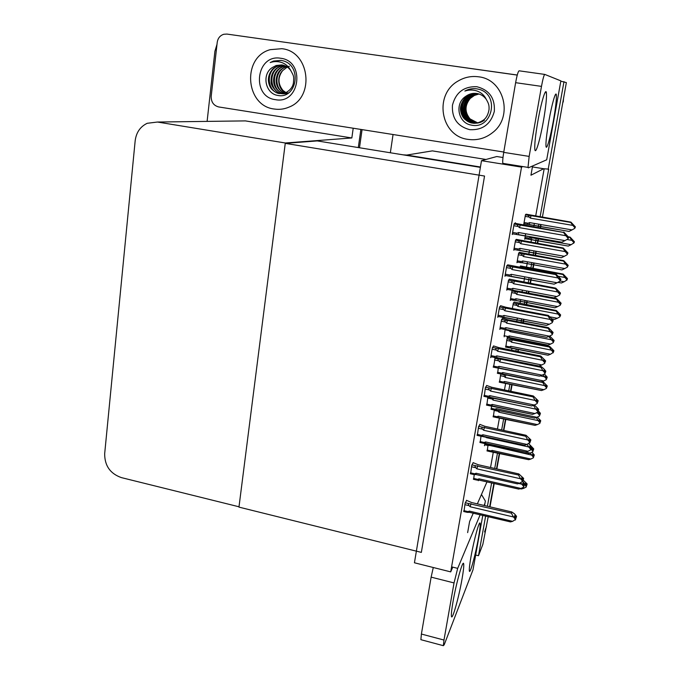 <?xml version="1.0" encoding="UTF-8"?>
<svg xmlns="http://www.w3.org/2000/svg" width="680" height="680" viewBox="0 0 680 680"><rect width="100%" height="100%" fill="white"/><g stroke="black" fill="none" stroke-linecap="round" stroke-linejoin="round"><path stroke-width="1.02" d="M467.644 532.627L469.608 521.526L473.305 513.102M477.343 503.88L487.016 481.805M540.107 216.861L548.717 169.142L543.643 168.725L530.952 175.21L532.585 165.98M543.643 168.725L532.414 166.923M485.954 159.469L432.361 150.875L406.75 155.066L402.976 154.819M480.437 167.017L406.75 155.066M560.821 81.184L566.355 82.594L542.394 217.251M540.693 224.51L540.073 227.953L540.693 224.51M538.092 238.884L537.277 243.423L538.092 238.884M535.865 251.218L535.083 255.527L535.865 251.218M533.74 262.956L532.729 268.549L533.74 262.956M531.02 277.984L530.043 283.399L531.02 277.984M528.615 291.295L528.258 293.284L528.615 291.295M526.898 300.798L526.175 304.776L526.898 300.798M523.566 319.243L522.928 322.728L523.566 319.243M519.869 339.66L519.724 340.467L519.869 339.66M518.126 349.325L517.744 351.416L518.126 349.325M511.768 384.472L510.544 391.212L511.768 384.472M505.504 419.109L503.472 430.355L505.504 419.109M499.324 453.254L496.502 468.868L499.324 453.254M493.875 483.378L489.651 506.77L493.875 483.378M488.223 516.638L482.851 544.357L478.49 555.713L475.668 555.024M421.294 61.532L517.267 75.029M390.346 152.77L393.048 134.521M494.708 468.469L497.539 452.761M501.653 429.964L503.702 418.625M508.716 390.83L509.949 383.996M515.899 351.041L516.29 348.874M517.871 340.102L518.033 339.209M521.067 322.371L521.696 318.877M524.306 304.419L525.028 300.45M526.38 292.935L526.745 290.947M528.164 283.05L529.142 277.635M530.842 268.209L531.854 262.607M533.196 255.187L533.97 250.877M535.373 243.091L536.197 238.552M538.169 227.621L538.789 224.188M491.631 482.868L487.415 506.243M485.647 516.027L478.49 555.713M563.992 81.634L548.156 169.447M490.535 467.525L493.357 451.826M497.445 429.046L499.477 417.716M504.466 389.938L505.69 383.112M511.606 350.183L511.989 348.015M513.562 339.252L513.723 338.351M516.749 321.529L517.369 318.045M519.962 303.594L520.676 299.625M522.027 292.12L522.385 290.13M523.804 282.243L524.773 276.837M526.465 267.41L527.467 261.817M528.793 254.405L529.567 250.096M530.969 242.309L531.785 237.779M533.74 226.856L534.361 223.423M535.67 216.104L544.162 168.81M526.456 214.251L525.479 214.625L523.744 224.4L524.416 223.814M519.682 252.407L518.653 253.088L516.944 262.718L517.531 262.055M505.113 329.4L504.169 336.812M498.27 367.982L497.649 373.346M491.767 404.651L491.24 409.343M484.899 443.351L484.475 445.723L484.933 444.805M512.516 290.207L511.938 290.955L510.255 300.441L510.79 299.719M493.773 345.967L492.43 347.523L490.654 357.663L491.232 356.779M486.82 385.509L485.435 387.396L484.237 396.431M479.987 424.405L478.558 426.615L477.368 435.429M473.263 462.68L471.784 465.205L470.611 473.807M500.837 305.771L499.545 306.986L497.743 317.297L498.346 316.472M508.011 264.902L506.779 265.761L504.942 276.241L505.606 275.493M515.312 223.338L515.406 222.802L514.139 223.83L512.269 234.489L513.026 233.826M466.65 500.344L465.129 503.166L463.964 511.572M478.371 480.156L478.269 480.7L478.558 480.071M525.674 233.758L524.696 239.241L525.283 238.646M520.769 265.99L519.664 267.461M507.815 337.518L506.94 338.921L505.81 347.123M500.76 374.017L499.528 382.236M494.267 410.023L493.34 416.849M514.335 302.065L513.315 303.11L512.354 308.516M502.767 318.274L501.56 319.541L499.817 329.409L500.378 328.601M509.668 279.166L508.504 280.118L506.744 290.139L507.339 289.391M516.689 239.436L515.576 240.049L513.774 250.231L514.446 249.56M474.206 474.631L473.679 479.358M480.981 436.245L480.19 442.544M487.858 397.222L486.804 405.161M495.202 357.57L493.535 367.183M487.951 445.502L487.245 450.967M521.534 167.119L481.491 160.684L414.434 562.785L450.712 571.888L521.534 167.119L522.852 166.575M450.712 571.888L452.761 567.145M502.979 157.513L496.791 156.528L481.491 160.684M285.251 143.361L484.534 176.043L421.353 552.389L238.96 507.118L285.251 143.361L317.288 140.913L480.377 167.373M360.876 129.43L358.3 147.569L360.876 129.43M232.671 34.884L364.497 53.508M207.111 121.388L214.914 51.264L217.005 44.319M353.209 128.214L351.841 137.964L245.37 120.895L239.947 120.963M285.302 142.987L157.463 122.034L147.212 123.293C140.25 126.642 136.238 132.481 135.167 140.794L104.669 453.756C104.644 465.706 110.211 473.654 121.38 477.606L239.003 506.787L285.302 142.987L351.841 137.964M485.767 528.233L484.585 531.938M563.55 98.132L563.236 102.017M541.067 224.578L540.438 228.012M538.466 238.952L537.642 243.491M536.231 251.285L535.449 255.595M534.106 263.015L533.094 268.617M531.386 278.052L530.409 283.466M528.981 291.363L528.623 293.352M527.263 300.866L526.541 304.844M523.923 319.311L523.294 322.804M520.234 339.728L520.081 340.544M518.483 349.392L518.101 351.483M512.125 384.548L510.901 391.289M505.852 419.186L503.82 430.431M499.681 453.339L496.85 468.954M494.224 483.463L490 506.846M486.438 526.524L485.512 529.652M362.066 129.617L359.49 147.764M531.921 452.242L534.259 454.912L533.995 455.693L532.687 454.129L532.414 454.92L533.732 456.492L533.375 457.793L530.876 459.034L492.142 450.406L490.875 450.891L487.135 450.058M492.125 451.647L528.683 459.697L489.948 451.571L490.875 450.891M534.157 455.277L533.902 456.204L534.191 455.285M533.375 457.793L533.732 456.492M492.43 446.054L531.615 455.081L533.468 457.283M534.259 454.912L533.995 455.693M528.683 459.697L530.876 459.034M492.073 451.537L492.142 450.406M531.615 455.081L530.307 453.05M532.992 455.608L533.97 455.829M533.256 455.923L533.928 456.076M523.048 479.987L527.119 483.939L526.813 484.95L525.479 483.2L525.189 484.083L526.541 485.707L526.159 487.11L526.541 485.707M525.7 484.695L526.813 484.95M527.119 483.939L526.83 484.815M526.762 485.206L527.051 484.321L526.736 485.333L525.971 485.019M524.535 484.542L526.252 486.591M520.26 488.699L521.433 488.971L520.056 488.767M521.433 488.971L523.591 488.367L521.925 487.985M526.159 487.11L523.591 488.367M537.327 417.095L540.711 420.665L540.456 421.379L539.138 419.806L538.883 420.521L540.209 422.093L539.861 423.334L537.336 424.609L498.27 416.211L496.995 416.712L493.221 415.897M498.236 417.546L535.033 425.365L496.068 417.435L496.995 416.712M540.6 421.039L540.362 421.889L540.634 421.048M497.292 410.278L498.984 412.225L538.092 420.597L539.954 422.815L540.209 422.093M539.861 423.334L539.954 422.815M540.711 420.665L540.456 421.379M535.033 425.365L537.336 424.609M498.193 417.444L498.27 416.211M499.341 410.712L498.984 412.225M538.092 420.597L536.265 417.571M539.554 421.32L540.438 421.506M539.827 421.642L540.387 421.762M542.215 381.582L543.286 381.888L547.247 385.917L547.017 386.554L545.683 384.974L545.437 385.611L546.779 387.2L546.439 388.365L543.898 389.683L504.483 381.514L503.2 382.032L499.4 381.242M504.433 382.95L541.484 390.541L502.282 382.806L503.2 382.032M547.137 386.3L546.915 387.073L547.179 386.308M543.014 381.743L542.733 382.466L505.877 374.884L504.398 374.867L504.194 376.474L505.214 377.468L544.654 385.611L546.542 387.838L546.779 387.2M546.439 388.365L546.542 387.838M547.247 385.917L547.017 386.554M541.484 390.541L543.898 389.683M504.407 382.849L504.483 381.514M505.877 374.884L505.214 377.468M544.654 385.611L542.733 382.466M546.218 386.529L546.992 386.69M546.482 386.852L546.941 386.945M507.79 337.569L512.558 339.056L549.635 346.383L553.885 350.668L553.664 351.22L552.321 349.63L553.341 352.317L550.545 354.229L510.799 346.307L509.498 346.842L505.665 346.077M510.731 347.846L548.038 355.215L508.589 347.675L509.498 346.842M553.766 351.05L553.571 351.747L553.817 351.058M549.635 346.383L549.372 347.021L510.706 339.618C509.575 339.66 509.507 340.187 510.51 341.207L511.53 342.201L551.327 350.106L553.222 352.35L553.443 351.789M553.12 352.877L553.222 352.35M553.885 350.668L553.664 351.22M548.038 355.215L550.545 354.229M510.706 347.76L510.799 346.307M512.193 339.66L511.53 342.201M551.327 350.106L549.372 347.021M552.967 351.228L553.639 351.356M530.349 445.315L533.715 448.868L533.417 449.803L532.075 448.043L531.794 448.851L533.163 450.475L532.788 451.817L533.163 450.475M532.414 449.582L533.417 449.803M533.715 448.868L533.443 449.667M533.366 450.058L533.638 449.25L533.341 450.194L532.687 449.905M532.882 451.29L530.952 448.978M489.94 445.392L527.927 453.806L489.983 445.51L489.991 444.295M489.872 444.269L488.69 444.712L484.806 443.853M489.983 445.51L487.721 445.417L488.69 444.712M527.927 453.806L530.196 453.11L525.419 452.047M532.788 451.817L530.196 453.11M538.16 410.669L540.404 413.262L540.115 414.128L538.764 412.352L538.5 413.075L539.886 414.715L539.52 415.981L539.886 414.715M539.223 413.933L540.115 414.128M540.404 413.262L540.141 413.993M540.073 414.383L540.328 413.661L540.048 414.519L539.504 414.264M536.299 412.853L537.685 413.142L537.166 412.411M537.685 413.142L539.623 415.446M496.272 409.947L534.523 418.124L496.315 410.065L496.349 408.663L495.023 409.181L491.113 408.349M496.315 410.065L494.062 409.938L495.023 409.181M534.523 418.124L536.902 417.316L496.349 408.663M539.52 415.981L536.902 417.316M544.391 373.991L547.196 377.128L546.924 377.91L545.564 376.125L545.317 376.762L546.703 378.411L546.354 379.601L546.703 378.411M546.142 377.749L546.924 377.91M547.196 377.128L546.95 377.765M546.873 378.173L547.119 377.527L546.847 378.309L546.423 378.08M540.345 375.896L544.501 376.745L543.099 374.663M544.501 376.745L546.457 379.058M502.707 373.975L541.212 381.897L502.741 374.085L502.792 372.572L501.458 373.116L497.505 372.3M502.741 374.085L500.506 373.932L501.458 373.116M541.212 381.897L543.711 380.978L502.792 372.572M546.354 379.601L543.711 380.978M549.737 336.013L554.09 340.442L553.835 341.13L552.466 339.337L552.228 339.889L553.63 341.555L553.29 342.661L553.63 341.555M553.163 341.003L553.835 341.13M554.09 340.442L553.86 340.995M553.784 341.402L554.013 340.85L553.443 341.334M505.036 329.842L509.031 330.625L508.368 329.808M509.031 330.625L510.094 331.661L510.442 330.216M510.094 331.661L551.429 339.779L548.777 336.481M549.627 336.065L549.398 336.6M551.429 339.779L553.392 342.108M509.243 337.467L548.012 345.125L509.26 337.56L509.329 335.937L507.986 336.498L503.999 335.707M509.26 337.56L507.042 337.374L507.986 336.498M548.012 345.125L550.621 344.08L509.329 335.937M553.29 342.661L550.621 344.08M522.699 481.397L524.705 483.786L524.365 484.857L522.962 483.012L522.648 483.947L524.085 485.647L523.668 487.135L524.085 485.647M523.192 484.585L524.365 484.857M524.705 483.786L524.39 484.721M523.481 484.933L524.314 485.12L524.629 484.194L524.314 485.12M518.832 483.522L521.755 484.194L520.778 482.698M521.755 484.194L523.77 486.591M479.043 480.106L518.729 489.09L479.043 480.106L476.637 480.037L477.666 479.349L473.543 478.406M478.975 479.961L479.026 478.839L477.666 479.349M518.729 489.09L520.965 488.452L479.026 478.839M523.668 487.135L520.965 488.452M469.438 512.321L510.459 521.909L469.438 512.321L466.93 512.278L467.993 511.623L463.811 510.629M464.865 504.662L469.047 505.648L470.16 506.762L513.442 516.97L515.516 519.452L512.626 521.339L469.396 511.105L467.993 511.623M466.471 500.302L471.495 502.503L511.802 511.963L511.394 513.154L465.298 502.792M511.802 511.963L514.488 513.833L516.545 516.298L516.205 517.344L514.735 515.585L514.386 516.63L515.865 518.389L515.414 520.005M510.459 521.909L512.626 521.339M515.635 518.126L516.435 516.707M469.353 512.167L469.396 511.105M469.047 505.648C468.035 504.594 468.12 503.956 469.31 503.736M470.16 506.762L470.976 503.659M515.865 518.389L515.516 519.452M513.442 516.97L511.394 513.154M516.545 516.298L516.205 517.344M514.845 517.174L516.179 517.488M516.103 517.905L515.142 517.523M516.129 517.76L516.468 516.715M543.38 121.201C545.836 106.964 546.839 97.478 546.406 92.735C545.734 87.252 541.135 102.425 537.821 121.49C535.389 135.762 534.404 145.129 534.854 149.583C535.593 155.074 540.158 139.647 543.38 121.201M553.409 120.666C555.704 107.508 556.682 98.897 556.342 94.834C555.807 90.431 551.871 104.048 548.896 120.904C546.618 134.105 545.658 142.621 546.014 146.446C546.601 150.832 550.511 137.037 553.409 120.666M274.337 109.029C279.403 109.794 284.317 109.148 289.076 107.083C315.172 97.274 309.706 51.212 281.826 48.705L270.207 49.666C241.68 57.23 245.378 106.054 274.337 109.029C245.378 106.054 241.68 57.23 270.207 49.666L281.826 48.705C309.706 51.212 315.172 97.274 289.076 107.083C284.317 109.148 279.403 109.794 274.337 109.029M468.206 139.4C477.224 140.641 485.392 138.346 492.711 132.515C513.63 116.739 504.186 79.237 478.44 76.789C471.401 75.862 464.763 77.197 458.533 80.784C433.296 94.231 440.487 136.425 468.206 139.4C440.487 136.425 433.296 94.231 458.533 80.784C464.763 77.197 471.401 75.862 478.44 76.789C504.186 79.237 513.63 116.739 492.711 132.515C485.392 138.346 477.224 140.641 468.206 139.4M503.778 152.031L218.697 106.947C213.588 105.57 211.089 102.017 211.2 96.305L217.218 42.381C217.88 38.173 220.082 35.47 223.814 34.264L226.95 34.077L517.25 75.089M546.754 159.469L560.873 80.877L544.782 74.409C543.975 74.885 542.878 78.871 541.484 86.377L515.627 82.679C516.995 75.216 518.16 71.264 519.129 70.814L544.731 74.409M529.15 156.4L528.012 167.407L502.826 163.362C502.52 161.551 502.817 157.887 503.719 152.371L529.15 156.4L541.484 86.377M528.012 167.407L528.309 167.858L546.694 159.8M503.719 152.371L515.627 82.679M462.026 579.054C463.377 571.37 463.938 566.398 463.717 564.154C463.318 558.127 456.433 581.944 453.067 601.452C451.741 609.042 451.197 613.921 451.418 616.08C451.937 621.962 458.796 597.737 462.026 579.054M478.423 538.067C479.765 530.536 480.335 525.742 480.139 523.685C479.791 518.755 474.054 539.24 471.01 556.597C469.702 564.06 469.14 568.777 469.336 570.75C469.778 575.56 475.49 554.787 478.423 538.067M484.551 505.571L484.967 503.285L484.058 505.452M480.165 514.726L457.683 568.369L454.036 582.93L431.128 577.133L433.279 567.519M421.353 639.812L420.886 639.685L421.396 634.04L443.981 640.05L454.036 582.93M443.981 640.05L443.351 645.685L444.21 644.759L473.017 569.763L482.791 515.346M421.396 634.04L431.128 577.133M473.458 567.281L473.017 569.763M484.967 503.285L485.341 500.99L481.457 494.488M528.683 443.581L531.624 446.837L531.31 447.814L529.899 445.961L529.592 446.802L531.038 448.519L530.638 449.93L531.038 448.519M530.247 447.585L531.31 447.814M531.624 446.837L531.335 447.678M530.536 447.933L531.259 448.086L531.548 447.244L531.259 448.086M486.481 437.01L486.344 437.631L528.717 446.964L527.093 444.371M528.717 446.964L530.74 449.369M485.512 436.798L486.344 437.631M485.579 443.317L525.555 452.03L483.174 443.207L484.202 442.467L480.046 441.55M485.52 443.173L485.579 441.932L484.202 442.467M525.555 452.03L527.901 451.29L485.579 441.932M530.638 449.93L527.901 451.29M534.404 404.982L538.662 409.292L538.356 410.193L536.937 408.323L536.648 409.071L538.101 410.805L537.718 412.131L538.101 410.805M537.421 409.989L538.356 410.193M538.662 409.292L538.381 410.048M537.71 410.337L538.305 410.465L538.586 409.708L538.305 410.465M493.519 398.021L493.008 400.078L535.781 409.13L533.707 405.654L533.077 405.526M533.885 405.212L533.707 405.654M535.781 409.13L537.821 411.561M491.223 397.536L493.008 400.078M492.21 405.943L532.474 414.392L489.821 405.798L490.841 405L486.642 404.107M492.167 405.807L492.235 404.447L490.841 405M532.474 414.392L534.956 413.534L492.235 404.447M537.718 412.131L534.956 413.534M538.823 366.07L541.169 366.546L543.77 368.73L545.81 371.152L545.521 371.96L544.085 370.082L543.821 370.736L545.284 372.478L545.734 371.577L545.445 372.385M544.706 371.798L545.521 371.96M545.81 371.152L545.547 371.815M545.003 372.147L545.471 372.24M545.284 372.478L544.909 373.719L545.284 372.478M499.783 361.921L542.963 370.702L540.855 367.293L500.522 359.125L499.783 361.921L498.669 360.833C497.666 359.805 497.735 359.227 498.899 359.091L494.768 358.258M541.169 366.546L540.855 367.293M542.963 370.702L545.02 373.142M500.522 359.125L498.899 359.091M498.95 367.982L539.512 376.159L496.579 367.803L497.59 366.936L493.348 366.07M498.916 367.854L498.992 366.367L497.59 366.936M539.512 376.159L542.121 375.173L498.992 366.367M544.909 373.719L542.121 375.173M476.111 474.581L517.438 483.871L476.111 474.581L473.603 474.495L474.665 473.781L470.45 472.812M471.512 466.752L475.737 467.712L476.867 468.826L520.565 478.762L522.656 481.262L519.733 483.208L476.085 473.246L474.665 473.781M473.076 462.638L478.176 464.721L518.865 473.935L518.483 475.014L471.937 464.908M518.865 473.935L523.642 478.38L523.311 479.34L521.832 477.564L521.5 478.516L522.988 480.292L522.554 481.831M517.438 483.871L519.733 483.208M522.818 480.097L523.524 478.796M476.034 474.419L476.085 473.246M475.737 467.712C474.716 466.659 474.802 466.029 475.991 465.825M476.867 468.826L477.666 465.774M522.988 480.292L522.656 481.262M520.565 478.762L518.483 475.014M523.642 478.38L523.311 479.34M522.07 479.204L523.285 479.485M523.209 479.901L522.376 479.562M523.235 479.757L523.558 478.805M482.894 436.22L524.518 445.23L480.386 436.092L481.448 435.319L477.19 434.384M478.278 428.221L482.537 429.156L483.675 430.278L527.799 439.926L529.915 442.433L526.957 444.44L482.885 434.767L481.448 435.319M479.783 424.363L484.967 426.326L526.048 435.276L525.683 436.254L478.677 426.394M526.048 435.276L530.842 439.85L530.536 440.708L529.04 438.923L528.726 439.781L530.221 441.567L529.805 443.02M524.518 445.23L526.957 444.44M530.111 441.439L530.723 440.266M482.825 436.058L482.885 434.767M482.537 429.156C481.508 428.094 481.593 427.474 482.791 427.295M483.675 430.278L484.475 427.269M530.221 441.567L529.915 442.433M527.799 439.926L525.683 436.254M530.842 439.85L530.536 440.708M529.423 440.614L530.51 440.852M530.425 441.286L529.729 440.971M530.451 441.133L530.765 440.274M489.779 397.23L531.726 405.943L487.288 397.069L488.35 396.227L484.05 395.318M485.146 389.053L489.456 389.963L490.603 391.085L535.16 400.444L537.285 402.968L537.174 403.563L534.302 405.034L489.796 395.649L488.35 396.227M486.591 385.458L491.861 387.302L533.35 395.981L533.001 396.839L485.529 387.251M533.35 395.981L538.169 400.673L537.88 401.438L536.367 399.644L536.069 400.401L537.582 402.203L537.174 403.563M531.726 405.943L534.302 405.034M537.531 402.144L538.033 401.098M489.727 397.077L489.796 395.649M489.456 389.963C488.41 388.9 488.495 388.288 489.702 388.127M490.603 391.085L491.394 388.135M537.582 402.203L537.285 402.968M535.16 400.444L533.001 396.839M538.169 400.673L537.88 401.438M536.894 401.387L537.846 401.582M537.769 402.024L537.2 401.744M537.795 401.872L538.084 401.106M496.783 357.595L539.053 366.019L494.3 357.399L495.354 356.49L491.019 355.606M492.133 349.24L496.485 350.115L497.641 351.245L542.64 360.298L544.79 362.839L544.671 363.443L541.764 364.964L496.825 355.887L495.354 356.49M493.51 345.916L498.873 347.633L540.779 356.023L540.447 356.771L492.481 347.454M540.779 356.023L545.615 360.85L545.343 361.513L543.813 359.703L543.533 360.366L545.062 362.176L545.471 361.275M539.053 366.019L541.764 364.964M544.671 363.443L544.79 362.839M496.748 357.459L496.825 355.887M496.485 350.115C495.431 349.052 495.516 348.449 496.723 348.304M497.641 351.245L498.423 348.347M542.64 360.298L540.447 356.771M545.615 360.85L545.343 361.513M544.493 361.497L545.309 361.666M545.233 362.108L544.799 361.862M545.258 361.955L545.53 361.293M477.037 93.525C474.342 93.092 471.24 93.849 467.721 95.803C464.363 97.223 459.459 105.052 460.64 110.687C461.202 114.266 462.57 117.113 464.754 119.212C467.823 121.677 470.356 122.961 472.362 123.08C475.464 123.777 479.085 122.825 483.225 120.224C486.217 118.209 488.146 114.665 489.031 109.582C489.235 105.222 488.767 103.7 486.242 99.305C484.254 95.191 481.091 92.395 476.765 90.924C472.812 89.701 468.843 89.743 464.856 91.052C468.639 89.003 472.617 88.264 476.79 88.834L479.562 89.454C500.114 95.328 492.056 129.922 471.257 125.086C458.226 123.156 454.07 103.428 465.995 96.195L466.718 95.693L465.995 96.195M476.825 86.709C489.311 89.947 495.142 98.192 494.317 111.435C490.773 124.21 482.596 130.296 469.795 129.684C457.495 126.412 451.715 118.235 452.455 105.171C455.821 92.429 463.938 86.275 476.825 86.709M486.242 99.305C483.846 96.067 480.675 94.121 476.731 93.474C473.152 92.998 469.82 93.738 466.718 95.693L466.726 95.693C469.871 93.789 473.161 93.041 476.578 93.449M477.198 93.551L468.044 95.837C456.612 102.34 459.969 121.737 472.677 123.063L475.277 123.224M477.802 93.67L469.344 95.982C457.988 102.433 461.32 121.694 473.943 123.012L475.881 123.173M476.034 123.173L476.51 123.165M477.632 93.636C476.051 93.194 473.178 93.959 469.021 95.948C464.219 98.609 460.946 105.672 462.196 111.987C462.171 116.867 470.228 123.318 473.629 123.029L475.719 123.191M475.881 123.191C478.975 123.097 481.814 122.094 484.415 120.19M478.397 93.823L470.619 96.127C459.34 102.527 462.646 121.652 475.184 122.961L476.493 123.097M476.646 123.106L477.113 123.122M478.252 93.78C475.889 93.661 473.238 94.435 470.296 96.093C465.511 99.153 463.19 104.099 463.344 110.942C464.04 114.019 464.873 116.153 465.834 117.343C468.673 120.641 471.69 122.519 474.878 122.969L476.34 123.122M476.493 123.122L476.96 123.131M478.983 93.993L471.877 96.263C460.675 102.621 463.956 121.609 476.408 122.91L477.096 122.995M477.258 123.012L477.717 123.046M478.839 93.951L471.563 96.228C466.684 99.144 463.947 104.856 464.822 111.996C464.942 116.373 471.903 123.097 476.102 122.919L476.943 123.029M477.105 123.037L477.564 123.071M475.635 94.562L470.288 98.379C464.695 105.29 464.61 112.132 470.041 118.906L477.7 122.868M477.853 122.893L478.32 122.944M470.288 98.379C462.009 105.808 466.2 121.745 477.317 122.868L477.547 122.901M477.708 122.927L478.167 122.978M477.071 88.876C472.931 88.239 468.86 88.969 464.856 91.052M282.889 65.127L278.077 65.781C274.703 67.346 272.672 68.722 271.983 69.904C269.45 73.159 268.251 76.704 268.387 80.537C268.753 84.218 269.909 87.15 271.856 89.335C274.813 92.047 277.296 93.449 279.293 93.542L285.668 92.743C290.012 90.415 292.578 87.244 293.369 83.249C294.219 75.616 293.488 75.828 290.751 70.49C288.651 66.513 285.541 63.827 281.418 62.416C277.661 61.251 273.921 61.302 270.198 62.569L273.462 61.055L281.036 60.358L283.577 60.936C302.659 66.47 296.471 99.841 277.474 95.353C265.616 93.602 261.358 74.647 272.153 67.626L276.131 65.518L272.153 67.626M280.644 58.259C305.668 60.928 299.974 104.601 275.493 99.671C250.928 96.951 256.028 53.796 280.644 58.259M290.751 70.49C288.464 67.379 285.515 65.526 281.885 64.931L275.986 65.501M283.203 65.203L278.724 65.866C265.166 69.691 266.824 92.234 279.93 93.585L285.668 92.743M282.31 93.704L283.254 93.831M281.988 93.721L288.184 92.905M284.418 65.586L281.274 66.215C268.099 69.938 269.246 91.766 281.988 93.644M284.121 65.475L280.644 66.121C273.921 68.841 270.733 74.026 271.082 81.685C270.7 86.7 277.686 93.687 281.673 93.67M285.617 66.096L283.798 66.555C271.405 70.074 271.413 90.321 283.254 93.483M283.569 93.576L284.512 93.806M285.32 65.951L283.169 66.47C277.041 68.944 273.844 73.508 273.581 80.155C273.581 86.453 276.7 90.916 282.94 93.534M283.254 93.619L284.197 93.823M286.773 66.734L286.28 66.886C274.626 70.218 273.708 88.927 284.521 93.168M286.493 66.564L285.668 66.802C280.168 69.487 277.159 71.91 276.156 79.671C275.885 85.672 278.57 90.202 284.206 93.262M284.512 93.381L285.455 93.695M285.762 93.772L286.697 93.976M287.011 93.33L282.974 90.448C277.805 83.946 277.686 77.35 282.616 70.652C276.488 76.576 277.814 89.165 285.455 92.828M281.945 64.948L276.131 65.518M289.365 66.266L287.487 66.946M287.257 67.048L282.616 70.652M281.256 60.392L273.547 61.064L270.198 62.569M502.503 318.223L507.815 319.796L548.412 327.666L553.078 332.401L552.798 333.115L551.352 331.219L551.106 331.78L552.585 333.531L552.228 334.688L552.585 333.531M552.117 332.979L552.798 333.115M553.078 332.401L552.832 332.962M552.415 333.327L552.993 332.826L552.746 333.396M506.66 323.153L550.256 331.644L548.114 328.304L507.399 320.407L506.66 323.153L505.546 322.065C504.526 321.028 504.602 320.458 505.767 320.348L501.568 319.532M548.412 327.666L548.114 328.304M550.256 331.644L552.33 334.101M507.399 320.407L505.767 320.348M505.801 329.409L546.669 337.314L503.438 329.197L504.441 328.262L500.165 327.428M505.775 329.298L505.861 327.666L504.441 328.262M546.669 337.314L549.406 336.183L505.861 327.666M552.228 334.688L549.406 336.183M509.354 279.115L555.773 288.159L560.456 293.021L560.201 293.632L558.739 291.728L558.51 292.188L559.997 293.947L559.657 295.01L559.997 293.947M559.64 293.53L560.201 293.632M560.456 293.021L560.226 293.479M559.938 293.879L560.371 293.454L560.141 293.922M513.655 283.764L557.668 291.95L555.492 288.685L514.386 281.07L513.655 283.764L512.524 282.659C511.496 281.63 511.572 281.061 512.745 280.976L508.495 280.185M555.773 288.159L555.492 288.685M557.668 291.95L559.767 294.423M514.386 281.07L512.745 280.976M512.762 290.216L553.945 297.849L511.122 290.122L510.425 289.969L511.411 288.966L507.093 288.159M512.745 290.13L512.839 288.346L511.411 288.966M553.945 297.849L556.81 296.565L512.839 288.346M559.657 295.01L556.81 296.565M516.298 239.369L563.252 248.004L567.962 252.986L567.715 253.504L566.032 251.949L567.537 253.716L567.213 254.685L567.537 253.716M567.29 253.427L567.715 253.504M520.761 243.721L565.207 251.591L562.998 248.412L521.483 241.085L520.761 243.721L519.622 242.615C518.585 241.578 518.662 241.026 519.835 240.958L515.55 240.201M565.207 251.591L567.324 254.082M521.483 241.085L519.835 240.958M519.835 250.376L561.332 257.745L518.185 250.257L517.523 250.112L518.491 249.025L514.131 248.243M519.826 250.333L519.937 248.378L518.491 249.025M561.332 257.745L564.332 256.292L519.937 248.378M567.213 254.685L564.332 256.292M514.097 302.014L556.351 310.505L560.626 314.891L560.422 315.367L559.062 313.76L558.85 314.236L560.21 315.843L559.895 316.863L557.303 318.257L550.103 316.88M560.49 315.274L560.32 315.902L560.549 315.282M551.896 318.835L554.685 319.37L551.965 318.911M556.351 310.505L556.104 311.049L517.106 303.85C515.967 303.875 515.908 304.394 516.91 305.413L517.947 306.416L558.093 314.067L559.997 316.327L560.21 315.843M559.895 316.863L559.997 316.327M560.626 314.891L560.422 315.367M554.685 319.37L557.303 318.257M518.602 303.918L517.947 306.416M558.093 314.067L556.104 311.049M559.827 315.392L560.388 315.503M520.481 265.94L563.176 274.091L567.46 278.579L565.904 277.363L565.709 277.754L566.976 279.913L564.162 281.75L560.133 281.01M567.315 278.97L567.171 279.514L567.384 278.978M557.88 282.344L561.425 282.99L557.829 282.37M563.176 274.091L562.938 274.533L525.104 267.648L522.69 268.014M566.78 280.313L567.196 279.378M558.408 276.301L564.952 277.491L566.882 279.76M561.425 282.99L564.162 281.75M525.104 267.648L524.866 268.413M564.952 277.491L562.938 274.533M566.788 279.029L567.248 279.115M568.31 236.819L570.095 237.125L574.404 241.723L572.849 240.405L573.946 242.887L571.115 244.681L530.289 237.516L528.955 238.111L525.019 237.422M530.17 239.385L568.276 246.075L528.666 239.267L528.105 239.139L528.955 238.111M574.235 242.114L574.124 242.581L574.328 242.131M573.767 243.202L574.048 242.335M566.95 239.496L571.931 240.363L573.869 242.65M570.095 237.125L568.684 237.26M568.276 246.075L571.115 244.681M530.17 239.377L530.289 237.516M571.931 240.363L569.874 237.464M503.906 317.305L546.508 325.431L502.206 317.237L501.44 317.067L502.486 316.081L498.1 315.231M499.239 308.754L503.625 309.604L504.798 310.743L550.248 319.473L552.415 322.031L552.296 322.643L549.363 324.224L503.965 315.452L502.486 316.081M500.531 305.711L506.005 307.3L548.327 315.401L548.012 316.022L499.545 306.995M548.327 315.401L553.188 320.356L552.933 320.909L551.395 319.09L551.131 319.651L552.67 321.47L552.296 322.643M546.508 325.431L549.363 324.224M552.644 321.606L553.027 320.79M503.88 317.186L503.965 315.452M503.625 309.604C502.571 308.533 502.647 307.938 503.863 307.827M504.798 310.743L505.571 307.896M552.67 321.47L552.415 322.031M550.248 319.473L548.012 316.022M553.188 320.356L552.933 320.909M552.219 320.935L552.899 321.07M552.848 321.359L553.104 320.807M511.113 276.326L554.09 284.163L509.439 276.233L508.708 276.063L509.737 274.992L505.308 274.176M506.464 267.589L510.892 268.404L512.074 269.543L557.983 277.95L560.167 280.525L560.057 281.146L557.082 282.778L511.224 274.337L509.737 274.992M507.646 264.834L556.002 274.082L555.713 274.584L506.762 265.863M556.002 274.082L560.889 279.174L560.652 279.625L559.096 277.797L558.858 278.239L560.413 280.075L560.057 281.146M554.09 284.163L557.082 282.778M560.362 280.339L560.702 279.616M511.131 276.241L511.224 274.337M510.892 268.404C509.83 267.333 509.906 266.747 511.122 266.653M512.074 269.543L512.839 266.764M560.413 280.075L560.167 280.525M557.983 277.95L555.713 274.584M560.889 279.174L560.652 279.625M560.082 279.684L560.617 279.786M560.567 280.083L560.796 279.633M518.517 234.659L561.799 242.199L516.792 234.524L516.103 234.362L517.106 233.206L512.635 232.424M513.808 225.726L518.288 226.5L519.477 227.655L565.854 235.713L568.063 238.306L567.944 238.935L564.935 240.626L518.619 232.526L517.106 233.206M514.845 223.261L563.542 232.432L514.106 224.026M563.805 232.058L568.718 237.294L566.712 236.121L568.276 237.966L567.944 238.935M561.799 242.199L564.935 240.626M568.208 238.357L568.505 237.736M518.509 234.608L518.619 232.526M518.288 226.5C517.208 225.428 517.284 224.859 518.509 224.791M519.477 227.655L520.234 224.935M565.854 235.713L563.542 232.432M516.8 290.972L556.656 298.605L561.093 303.186L560.847 303.798L559.47 301.988L559.249 302.455L560.66 304.122L560.337 305.15L560.66 304.122M560.294 303.688L560.847 303.798M561.093 303.186L560.881 303.654M560.796 304.062L561.017 303.594L560.583 304.028M511.64 292.604L515.669 293.361C514.624 292.298 514.692 291.762 515.873 291.745L511.929 291.006M515.669 293.361L516.749 294.398L517.429 291.822L515.873 291.745M516.749 294.398L558.458 302.243L556.393 299.132L517.429 291.822M556.656 298.605L556.393 299.132M558.458 302.243L560.447 304.589M515.873 300.407L554.914 307.802L515.882 300.475L515.967 298.732L514.607 299.319L510.587 298.554M515.831 300.475L513.689 300.262L514.607 299.319M554.914 307.802L557.642 306.612L515.967 298.732M560.337 305.15L557.642 306.612M519.35 252.348L563.745 260.661L568.2 265.353L567.979 265.872L566.38 264.426L567.8 266.109L567.494 267.053L567.8 266.109M567.537 265.795L567.979 265.872M518.356 254.779L522.418 255.51C521.365 254.456 521.433 253.921 522.614 253.921L518.636 253.206M522.418 255.51L523.498 256.555L524.178 254.031L522.614 253.921M523.498 256.555L565.598 264.129L563.499 261.077L524.178 254.031M565.598 264.129L567.604 266.483M522.606 262.777L561.927 269.9L522.614 262.82L522.716 260.958L521.339 261.562L517.284 260.831M522.614 262.82L520.438 262.574L521.339 261.562M561.927 269.9L564.774 268.558L522.716 260.958M567.494 267.053L564.774 268.558M526.031 214.183L570.945 222.122L575.424 226.933L575.212 227.358L573.623 225.811L575.059 227.494L574.77 228.361L575.059 227.494M525.173 216.376L529.269 217.073C528.207 216.019 528.266 215.492 529.465 215.518L525.444 214.829M529.269 217.073L530.366 218.127L531.038 215.654L529.465 215.518M530.366 218.127L572.858 225.403L570.724 222.436L531.038 215.654M572.858 225.403L574.872 227.783M528.173 223.219L527.289 224.306L527.875 224.442L569.049 231.412L529.439 224.578L529.567 222.598L528.173 223.219L524.076 222.513M569.049 231.412L572.016 229.908L529.567 222.598M574.77 228.361L572.016 229.908M157.463 122.034L245.37 120.895M494.198 410.431L497.973 411.238M500.387 375.692L504.194 376.474M504.398 374.867L500.71 374.111M508.598 347.684L505.487 347.055L508.589 347.684M506.668 340.442L510.51 341.207M510.706 339.618L506.965 338.878M500.497 373.923L497.335 373.269L500.506 373.932M451.596 566.848L457.683 568.369M487.704 398.106L491.904 398.999M494.428 359.975L498.669 360.833M496.57 367.803L493.17 367.106L496.579 367.803M494.317 357.408L490.824 356.702L494.3 357.399M501.262 321.232L505.546 322.065M503.472 329.214L499.97 328.534L503.438 329.197M508.198 281.86L512.524 282.659M510.502 290.012L506.881 289.332M515.253 241.842L519.622 242.615M517.659 250.163L513.91 249.492L517.523 250.112M513.034 304.674L516.91 305.413M517.106 303.85L513.315 303.127M523.6 267.546L519.775 266.849M528.258 239.19L524.807 238.587M501.5 317.101L497.896 316.404M508.818 276.114L505.087 275.425M516.29 234.439L512.397 233.75M513.757 300.297L510.391 299.659M520.565 262.625L517.072 261.995M527.485 224.375L523.863 223.746M489.94 451.571L486.982 450.908M492.082 451.588L491.283 451.69M496.068 417.435L493.068 416.789M498.21 417.486L497.598 417.571M502.282 382.815L499.231 382.177M489.948 445.442L489.107 445.553M487.721 445.417L484.653 444.737M496.289 410.006L495.66 410.091M494.062 409.947L490.943 409.275M502.724 374.034L502.299 374.094M476.637 480.037L473.39 479.289M478.983 480.021L477.785 480.165M469.37 512.227L467.806 512.414M466.922 512.278L463.658 511.504M545.071 92.548L546.406 92.735M555.365 94.69L556.342 94.834M462.791 563.924L463.717 564.154M479.417 523.506L480.139 523.685M420.886 639.685L443.351 645.685M483.174 443.207L479.876 442.476M485.529 443.233L484.585 443.351M489.821 405.807L486.472 405.093M492.175 405.866L491.47 405.96M498.933 367.923L498.448 367.99M476.051 474.487L474.776 474.64M473.603 474.495L470.288 473.739M482.842 436.127L481.839 436.254M480.386 436.101L477.02 435.362M489.744 397.154L489.005 397.248M487.288 397.069L483.871 396.346M496.765 357.536L496.272 357.603M278.077 65.781L278.724 65.866M280.644 66.121L281.274 66.215M283.169 66.47L283.798 66.555M285.668 66.802L286.28 66.886M510.425 289.969L506.889 289.306M528.105 239.139L524.815 238.561M501.44 317.075L497.896 316.387M508.708 276.063L505.087 275.4M516.103 234.362L512.406 233.716M513.681 300.262L510.399 299.642M520.429 262.582L517.081 261.97M527.289 224.315L523.863 223.72"/></g></svg>
